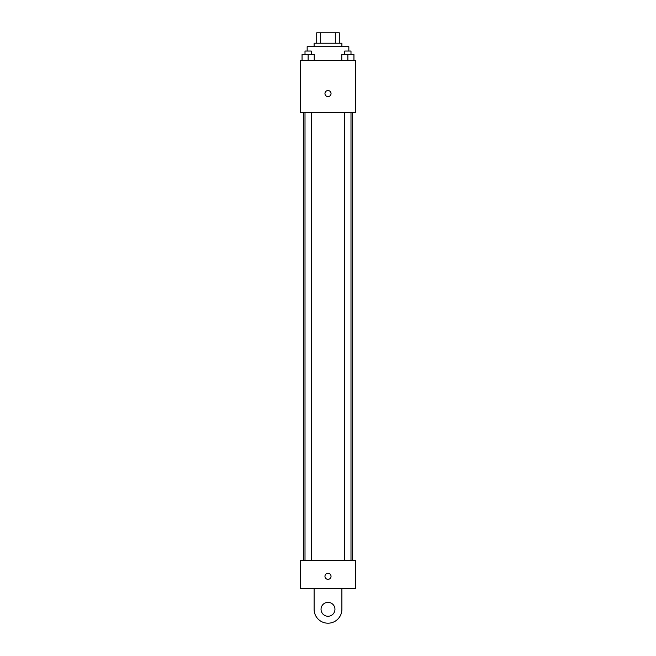 <?xml version="1.0" encoding="UTF-8"?>
<svg xmlns="http://www.w3.org/2000/svg" width="656" height="656" viewBox="0 0 656 656"><rect width="100%" height="100%" fill="white"/><g stroke="black" fill="none" stroke-linecap="round" stroke-linejoin="round"><path stroke-width="0.98" d="M320.694 43.222L320.694 32.8L316.717 32.8L316.717 43.222L316.717 32.8M320.694 32.8L339.283 32.8L339.283 43.222M335.306 43.222L335.306 32.8M314.109 46.691L314.109 43.222L341.891 43.222L341.891 46.691M348.836 51.037L348.836 46.691L307.164 46.691L307.164 51.037M300.218 60.582L355.782 60.582L355.782 112.676L300.218 112.676L300.218 60.582M328 96.612A3.042 3.042 0 0 1 325.368 92.053A3.042 3.042 0 0 1 330.632 92.053A3.042 3.042 0 0 1 328 96.612M300.218 560.683L355.782 560.683L355.782 588.473L300.218 588.473L300.218 560.683L355.782 560.683M341.784 60.582L341.784 54.505L353.945 54.505L353.945 60.582L353.945 54.505M347.869 60.582L347.869 54.505M350.993 54.505L350.993 51.037L344.736 51.037L344.736 54.505M302.055 60.582L302.055 54.505L314.216 54.505L314.216 60.582L314.216 54.505M308.131 60.582L308.131 54.505M311.264 54.505L311.264 51.037L305.007 51.037L305.007 54.505M324.958 576.312A3.042 3.042 0 0 1 329.517 573.68A3.042 3.042 0 0 1 329.517 578.945A3.042 3.042 0 0 1 324.958 576.312M341.891 588.473L341.891 609.309A13.891 13.891 0 0 1 328 623.2A13.891 13.891 0 0 1 314.109 609.309L314.109 588.473M328 616.255A6.945 6.945 0 0 1 321.981 605.832A6.945 6.945 0 0 1 334.019 605.832A6.945 6.945 0 0 1 328 616.255M352.313 560.683L352.313 112.676M303.687 560.683L303.687 112.676M344.736 112.676L344.736 560.683M350.993 112.676L350.993 560.683M311.264 560.683L311.264 112.676M305.007 560.683L305.007 112.676"/></g></svg>

